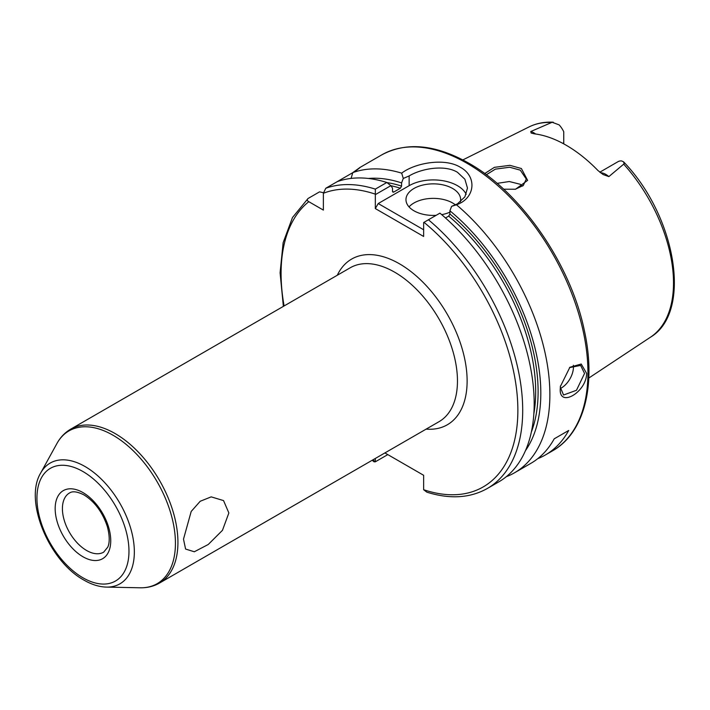 <?xml version="1.0" encoding="UTF-8"?>
<svg xmlns="http://www.w3.org/2000/svg" width="710" height="710" viewBox="0 0 710 710"><rect width="100%" height="100%" fill="white"/><g stroke="black" fill="none" stroke-linecap="round" stroke-linejoin="round"><path stroke-width="1.06" d="M515.176 189.295L523.288 185.487L526.288 179.044L520.288 170.151L509.682 167.24L495.376 169.131L486.315 174.758M484.708 173.568L494.382 167.347L509.922 165.332L521.38 168.527L527.628 180.375L515.54 189.233L503.63 189.206M560.43 385.983L560.376 387.394L563.554 395.008L576.467 390.278L584.543 373.442L580.638 365.41L569.5 367.611M586.611 373.38C586.629 392.222 558.672 408.383 560.27 388.592L560.376 386.506L569.873 367.283L581.233 364.017L586.611 373.38M183.499 539.156L191.194 511.448L200.211 501.269L211.181 496.867L223.543 500.585L228.86 512.966L222.461 530.326L208.252 544.49L194.318 551.768L185.585 549.052L183.499 539.156M600.518 172.77A16.676 9.629 60 0 1 605.79 174.376A16.676 9.629 60 0 1 608.86 176.612L603.092 174.536L597.971 170.533A122.999 71.018 -120 0 0 566.189 145.239A122.999 71.018 -120 0 0 534.417 133.835L531.275 133.089M608.86 176.612L624.108 163.797L623.584 161.845L621.569 160.93A16.676 9.629 -120 0 0 617.993 161.694L599.799 172.202M563.749 143.873L563.749 131.749A16.676 9.629 -120 0 0 559.143 124.889L552.158 122.262L530.769 131.527A16.676 9.629 60 0 1 533.84 132.832A16.676 9.629 60 0 1 535.588 133.995M560.412 388.468A17.084 9.86 120 0 0 573.44 367.034A17.084 9.86 120 0 0 573.334 365.26M460.364 201.862A27.335 15.78 0 0 0 460.639 199.634A27.335 15.78 0 0 0 452.634 188.478A27.335 15.78 0 0 0 422.84 185.053A27.335 15.78 0 0 0 405.969 199.634A27.335 15.78 0 0 0 413.974 210.799A27.335 15.78 0 0 0 436.117 215.334M455.447 204.888A27.335 15.78 0 0 0 452.634 202.989A27.335 15.78 0 0 0 409.022 206.894M466.204 194.318A34.169 19.729 0 0 0 457.462 185.692A34.169 19.729 0 0 0 409.137 185.692L378.217 203.539L423.639 229.765M456.45 204.782L451.604 206.353L457.462 203.832L464.881 196.874L467.473 188.052L464.881 179.231L457.462 172.299C444.913 164.525 421.696 168.385 409.137 175.929L403.289 178.459L401.683 173.16C414.471 163.185 444.362 157.398 460.364 167.276C477.324 176.426 475.327 198.338 456.45 204.782A170.853 98.637 60 0 1 545.227 353.571A170.853 98.637 60 0 1 514.493 472.807A170.853 98.637 60 0 1 506.283 476.712M497.071 183.366L509.31 181.529L520.288 184.289L522.684 186.011M356.189 170.462L359.695 167.613L381.705 154.904A170.853 98.637 -120 0 1 467.127 163.371A170.853 98.637 -120 0 1 578.739 313.927A170.853 98.637 -120 0 1 552.549 450.832L545.307 455.012A170.853 98.637 60 0 0 568.71 430.455L554.208 438.824A170.853 98.637 60 0 1 530.805 463.381L514.493 472.807M545.307 455.012A170.853 98.637 60 0 1 537.745 458.669M352.755 172.681L337.268 181.627A170.853 98.637 60 0 1 386.826 182.488L390.855 185.674L392.532 188.132L392.532 191.336L393.739 192.073L400.378 188.23A157.185 90.747 -120 0 0 390.873 185.709M355.515 171.083C362.313 165.883 361.399 166.397 352.772 172.637A170.853 98.637 60 0 1 401.683 173.16M368.375 178.459A162.723 93.951 60 0 1 401.585 182.905L403.289 178.459M352.772 172.637L351.095 178.414M386.977 182.603A158.889 91.732 60 0 1 401.585 186.109L401.585 182.905M428.441 219.772A170.853 98.637 60 0 1 517.936 368.721A170.853 98.637 60 0 1 487.317 488.489L498.802 481.859A170.853 98.637 60 0 0 529.411 362.091A170.853 98.637 60 0 0 439.925 213.142L423.639 222.541L423.639 236.465L375.315 208.562L375.341 189.117L386.826 182.488M323.396 192.703L319.553 191.851L308.069 198.48C306.827 199.616 307.066 200.69 308.788 201.684L323.37 210.098L323.37 193.271L325.783 188.256L337.268 181.627M392.577 191.709A157.185 90.747 60 0 1 393.739 192.073L393.003 192.197M401.585 186.109L400.378 188.23M451.604 206.353L449.909 210.799A162.723 93.951 60 0 1 525.489 450.593M449.909 210.799L449.909 214.003A158.889 91.732 60 0 1 531.364 431.999M533.849 413.797A157.185 90.747 -120 0 0 448.702 216.133L445.507 217.979M448.702 216.133L449.909 214.003M384.9 452.927L423.639 475.292L423.639 489.705L426.834 492.163C449.874 499.378 470.038 498.154 487.317 488.489M372.209 460.257L374.072 461.828L375.315 461.82L375.315 458.465M372.936 459.832A167.436 96.666 -120 0 0 375.315 461.811L387.811 454.604M308.069 198.48L292.493 217.517L283.148 242.651L280.086 272.791L283.37 306.374M531.133 132.992L530.769 131.527M390.855 185.674L375.315 194.646M375.315 208.562L378.217 203.539M441.709 214.651A27.335 15.78 0 0 0 449.909 212.175M568.71 430.455L554.208 438.824M82.955 492.58A39.298 22.684 60 0 1 110.742 540.709A39.298 22.684 60 0 1 82.955 556.755A39.298 22.684 60 0 1 55.167 508.626A39.298 22.684 60 0 1 82.955 492.58M86.576 550.472A34.169 19.729 -120 0 0 103.66 552.167L107.751 547.161C108.586 545.449 110.804 539.458 107.299 526.456C102.497 512.185 94.732 501.677 84.02 494.932C73.822 489.758 70.512 492.465 69.491 492.98A34.169 19.729 -120 0 0 64.255 520.368A34.169 19.729 -120 0 0 86.576 550.472M337.303 275.24A95.672 55.238 60 0 1 399.473 263.809A95.672 55.238 60 0 1 465.742 364.47A95.672 55.238 60 0 1 426.142 429.115M159.537 583.043L439.064 421.66A88.839 51.297 -120 0 0 452.678 350.465A88.839 51.297 -120 0 0 394.645 272.178A88.839 51.297 -120 0 0 350.225 267.776L70.698 429.159A88.839 51.297 60 0 1 115.118 433.561A88.839 51.297 60 0 1 173.151 511.848A88.839 51.297 60 0 1 159.537 583.043C153.706 586.353 147.254 587.942 140.163 587.791A88.2 50.925 -120 0 0 173.87 526.341A88.2 50.925 -120 0 0 113.076 435.265A88.2 50.925 -120 0 0 56.898 443.564C60.306 437.351 64.912 432.55 70.698 429.159M85.049 466.532A69.722 40.257 60 0 1 133.107 538.526A69.722 40.257 60 0 1 106.464 587.099C99.125 586.886 91.643 584.57 84.02 580.15C49.274 561.37 23.714 500.941 40.639 473.091A69.722 40.257 60 0 1 85.049 466.532M82.955 577.798A65.071 37.568 -120 0 0 128.971 551.235A65.071 37.568 -120 0 0 82.955 471.538A65.071 37.568 -120 0 0 36.938 498.101A65.071 37.568 -120 0 0 82.955 577.798M623.584 161.845C675.991 216.053 692.676 312.116 650.458 337.214A121.481 70.139 -120 0 0 623.762 164.214M551.439 122.457A121.481 70.139 -120 0 0 529.048 126.93C536.343 123.327 544.419 121.756 553.276 122.209M325.783 188.256A170.853 98.637 60 0 1 375.341 189.117M374.96 194.025A167.436 96.666 -120 0 0 323.37 193.271M423.639 489.705A167.436 96.666 -120 0 0 517.865 410.495A167.436 96.666 -120 0 0 423.994 222.337M308.788 201.684A167.436 96.666 -120 0 0 284.098 305.957M409.137 175.929L409.137 185.692M562.781 143.349L563.749 142.79M552.549 450.832C584.454 432.931 596.48 384.811 584.294 330.265C570.698 264.191 521.291 192.57 468.84 163.202C435.523 144.387 406.484 141.627 381.705 154.904M106.464 587.099L140.163 587.791M650.458 337.214L588.794 378.048M529.048 126.93L462.849 159.91M40.639 473.091L56.898 443.564"/></g></svg>
